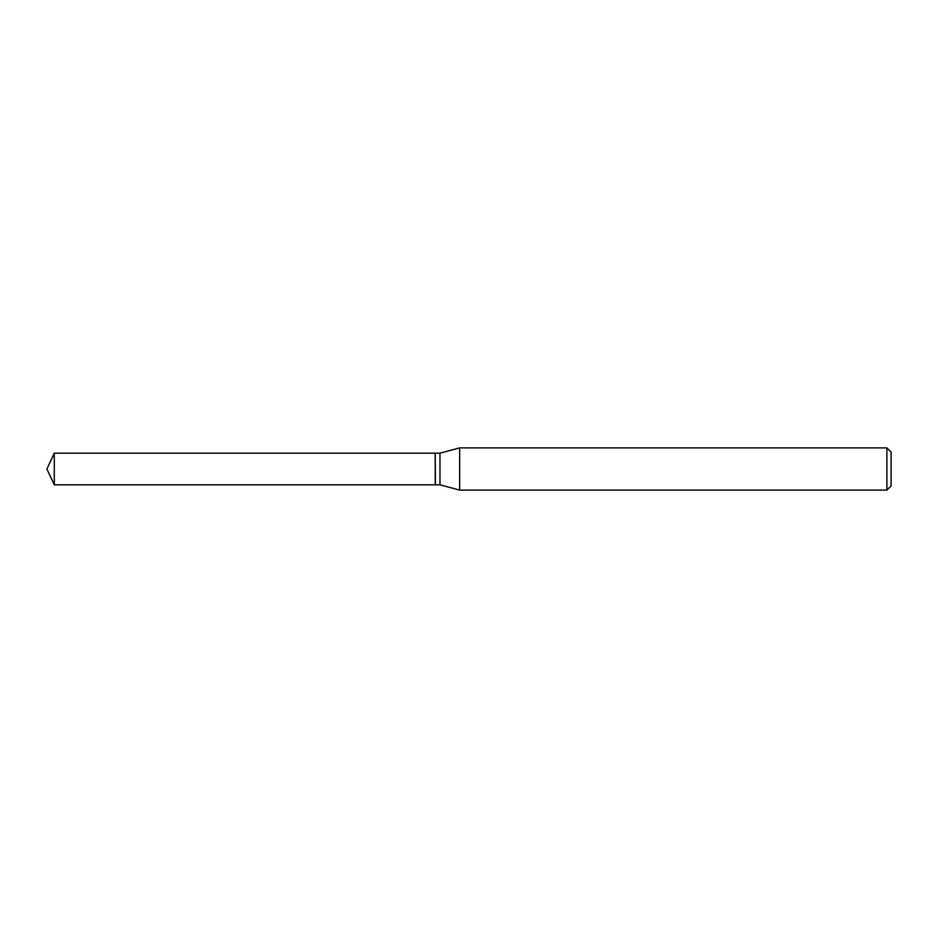 <?xml version="1.0" encoding="UTF-8"?>
<svg xmlns="http://www.w3.org/2000/svg" width="938" height="938" viewBox="0 0 938 938"><rect width="100%" height="100%" fill="white"/><g stroke="black" fill="none" stroke-linecap="round" stroke-linejoin="round"><path stroke-width="1.41" d="M54.287 469L54.287 484.829L435.232 484.829L435.232 453.171L54.287 453.171L54.287 469M435.232 453.347L435.408 484.829L439.981 484.829L459.655 490.105L886.879 490.105L886.879 447.895L459.655 447.895L459.655 490.105M886.879 447.895L891.1 452.116L891.1 485.884L886.879 490.105M435.408 453.171L439.981 453.171L439.981 484.829M54.287 453.171L46.9 469L54.287 484.829M439.981 453.171L459.655 447.895"/></g></svg>
